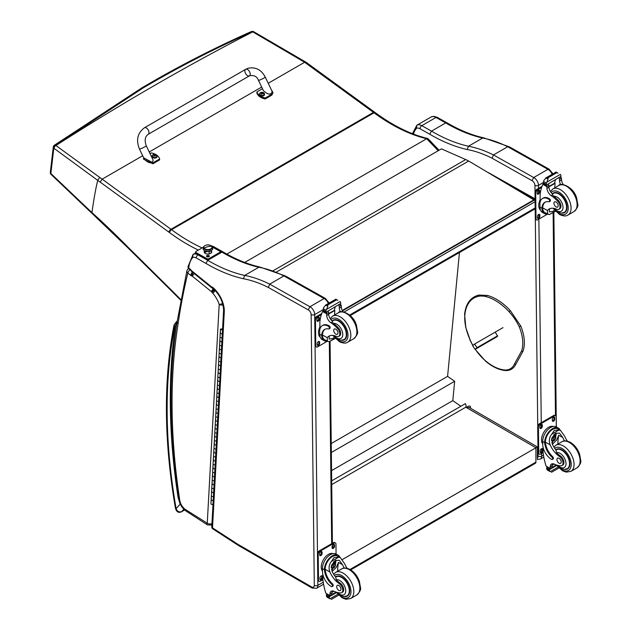 <?xml version="1.0" encoding="UTF-8"?>
<svg xmlns="http://www.w3.org/2000/svg" width="631" height="631" viewBox="0 0 631 631"><rect width="100%" height="100%" fill="white"/><g stroke="black" fill="none" stroke-linecap="round" stroke-linejoin="round"><path stroke-width="0.95" d="M507.931 184.426L533.298 198.678A2.508 1.467 -60.7 0 1 534.552 198.552L488.378 172.61A2.508 1.467 119.3 0 0 487.944 172.5M532.54 199.112L533.298 198.678A2.508 1.451 60 0 1 535.096 201.739L535.167 207.93A2.508 1.451 60 0 1 534.654 209.106A2.508 2.508 0 0 0 535.183 208.703M331.685 480.846L465.426 403.627L466.143 405.946L465.67 407.271M459.447 252.526L447.592 376.36L454.659 381.29L452.806 400.638L460.867 406.261M331.567 470.631L452.806 400.638M331.354 452.482L454.659 381.29M331.251 443.53L447.592 376.36M535.396 463.272L535.916 462.121A2.508 1.451 60 0 1 535.396 463.272L350.741 569.88M331.732 484.6L465.773 407.208L469.322 407.563M537.391 459.471L537.399 446.922L535.924 447.773L535.916 462.121L350.016 569.454M342.349 559.531L535.924 447.773L465.773 407.208M532.012 180.663L533.7 177.54L493.481 154.934L492.101 158.231L532.012 180.663A3.77 2.177 60 0 1 534.93 185.38L535.009 192.139M552.109 174.322A6.278 3.628 60 0 0 547.905 169.337L549.175 169.218L509.288 146.794L507.687 146.731L547.905 169.337L533.7 177.54A6.278 3.628 -120 0 1 538.48 185.348A2.508 1.428 179.3 0 1 534.93 185.38M413.281 134.608A35.162 20.302 60 0 1 416.452 128.361A7.533 4.354 60 0 1 420.033 128.756L429.735 134.206A174.377 100.676 -120 0 0 467.216 149.523L468.447 146.234L482.66 138.031A138.883 80.184 60 0 1 507.671 146.739L493.481 154.934M482.66 138.031L483.725 137.842C471.807 135.192 459.557 130.183 446.977 122.8L445.715 122.927A171.861 99.225 -120 0 0 482.66 138.031M416.452 128.361L416.846 125.23L431.06 117.027A10.049 5.797 60 0 1 431.068 117.019A10.049 5.797 60 0 1 435.997 117.461A2.508 1.467 -60.7 0 1 437.251 117.342L446.961 122.793M412.437 133.677L416.846 125.23A10.049 5.797 -120 0 0 416.846 125.23L431.068 117.019L433.962 116.341L437.251 117.342M429.735 134.206L431.501 131.13L445.715 122.927L435.997 117.461L421.784 125.672A2.508 1.467 119.3 0 0 420.033 128.756M205.943 263.411A174.377 100.676 -120 0 0 243.432 278.728L244.662 275.439A171.861 99.225 60 0 1 207.717 260.327L198 254.869A10.049 5.797 -120 0 0 193.07 254.427L195.791 252.857L193.07 254.427A10.049 5.797 -120 0 0 193.062 254.435L192.66 257.566A7.533 4.354 60 0 1 196.241 257.961L205.943 263.411L207.717 260.327L221.923 252.124L223.185 252.006C235.765 259.38 248.015 264.397 259.94 267.047L258.868 267.236A138.883 80.184 60 0 1 283.879 275.944M325.359 298.408L285.496 275.999L283.895 275.936L324.113 298.542L325.383 298.424M328.317 303.527A6.278 3.628 60 0 0 324.113 298.542L309.908 306.745L269.689 284.139L268.309 287.436L308.22 309.868L309.908 306.745A6.278 3.628 -120 0 1 314.695 314.553A2.508 1.428 179.3 0 1 311.138 314.577L314.301 585.355A3.77 2.177 60 0 1 311.635 586.933L238.392 544.592A30.138 17.4 60 0 1 236.562 543.441L212.513 527.863A2.508 1.357 122.9 0 0 212.923 528.952L236.956 544.514L236.562 543.441M283.895 275.936L269.689 284.139A138.883 80.184 -120 0 0 244.662 275.439L258.868 267.236A171.861 99.225 -120 0 1 221.923 252.124L212.363 246.76M224.305 311.659A21.351 12.328 -120 0 0 213.097 287.641L213.262 288.541C219.943 295.103 223.382 302.43 223.571 310.531L211.779 526.704A2.508 1.538 3.1 0 0 212.513 527.863L224.305 311.659L223.571 310.507M213.097 287.641A4.346 2.508 -120 0 0 211.598 286.9L212.899 288.343M211.598 286.9A2.327 1.341 60 0 1 211.44 286.782L211.377 287.507A2.508 1.136 -51 0 1 211.18 286.577L191.998 271.054L192.25 272.024L191.808 271.685L188.74 267.923A2.508 1.136 129 0 0 188.929 268.853L189.963 269.682M191.998 271.054A7.146 4.125 60 0 1 191.611 270.746L191.808 271.677M191.611 270.746A1.869 1.081 60 0 1 191.532 270.691A1.869 1.081 60 0 1 191.382 270.541L191.154 271.046M193.07 254.427L188.014 266.653A2.508 1.601 5.7 0 0 188.74 267.923A35.162 20.302 60 0 1 192.66 257.566M188.566 268.609L188.566 268.609A3.518 2.027 60 0 1 188.637 268.569L188.566 268.609A3.518 3.518 0 0 0 186.902 270.825A3.518 2.453 13.7 0 0 187.833 273.097L190.436 275.203A5.569 3.21 -120 0 0 191.619 275.952L192.534 272.253M215.203 290.457L212.978 293.447A20.342 11.744 60 0 1 219.194 304.355A3.518 0.915 -19 0 0 222.601 303.55M214.887 290.118L211.874 292.295A5.293 3.052 -120 0 0 212.978 293.447M192.329 272.087L190.436 275.203M189.994 269.713A3.518 1.593 129 0 0 187.833 273.097A800.739 462.31 60 0 0 178.068 323.908L177.082 321.928C168.485 375.981 169.045 435.13 178.77 499.373A3.518 1.609 -8.7 0 0 179.756 500.28A601.824 347.468 60 0 1 178.068 323.908M191.619 275.952A2.264 1.301 60 0 1 191.919 275.968L192.636 272.34M191.919 275.968A1.025 0.592 60 0 1 192.274 276.165L194.277 272.892M192.274 276.165A1.033 0.599 60 0 1 192.337 276.212L194.387 272.978M192.337 276.212L211.361 291.617L213.191 288.493M211.361 291.617A1.333 0.765 60 0 1 211.488 291.727L213.483 288.746M211.488 291.727A0.805 0.465 60 0 1 211.661 291.901L214.161 289.384M177.161 321.4L175.473 325.225L176.751 324.019M184.615 509.943L181.665 511.646C179.015 512.388 177.161 511.386 176.112 508.649A2.508 1.104 170.2 0 1 175.418 508.05L175.418 508.05C176.467 511.915 178.486 513.169 181.452 511.82A2.508 1.451 60 0 1 181.452 511.82L184.646 509.974M342.491 310.854L533.826 200.39L533.818 199.877L470.363 162.001L468.659 161.047L276.559 271.953M468.659 161.047A40.187 23.205 60 0 0 465.71 159.564L441.44 148.861L244.71 262.441M533.818 199.877L342.286 310.46M127.344 246.508L127.336 247.257L170.567 290.031A2.508 0.876 -45.3 0 1 170.551 289.274L127.344 246.508A575.898 332.498 -120 0 0 91.929 212.568L92.023 213.412L127.336 247.257M202.117 247.912A177.855 102.687 60 0 1 171.561 229.692A100.471 58.005 -120 0 0 170.985 229.274L102.159 179.157A633.193 366.351 -120.1 0 0 99.698 177.421L97.71 180.356C95.77 188.306 93.838 199.041 91.929 212.568A471.152 20.894 -135.4 0 0 88.742 209.563L50.851 173.509A2.508 1.341 133.5 0 0 51.079 174.44A2.508 1.341 133.5 0 0 51.174 174.511M142.693 155.754L102.159 179.157L100.163 182.091L168.982 232.2A97.963 56.561 60 0 1 169.542 232.61A180.371 104.139 -120 0 0 198.363 250.073M99.698 177.421L55.93 145.516A504.761 2.619 -144.1 0 1 55.678 145.327A2.508 1.577 126.1 0 0 53.824 148.206A504.871 3.857 35.8 0 0 54.077 148.388L97.71 180.348A631.607 364.655 60 0 1 100.163 182.091M50.851 173.509A2.508 1.648 -173.3 0 1 50.314 172.326A2.508 1.648 -173.3 0 1 50.314 172.318A2.508 1.648 -173.3 0 1 50.322 172.302L53.288 147.007A2.508 1.648 6.7 0 0 53.824 148.206L50.851 173.509M53.288 147.007A2.508 2.508 0 0 1 54.305 145.272A2.508 1.436 54 0 1 55.678 145.327L143.308 87.851A2.508 1.443 -120.3 0 0 142.054 87.733A2.508 1.443 -120.3 0 0 142.046 87.733A2.508 1.443 -120.3 0 0 142.022 87.748M143.308 87.851A2153.004 1064.623 -53.7 0 1 158.389 79.135C189 61.783 220.377 45.984 252.51 31.739L304.623 62.264L306.161 62.335L374.711 112.247A2.508 1.254 -53.9 0 0 373.457 112.373A100.471 58.005 60 0 1 374.033 112.799A2.508 1.238 -53.6 0 1 375.279 112.665L374.711 112.247M268.23 83.276L304.631 62.264L373.457 112.373L170.985 229.274A2.508 1.254 126.1 0 0 168.982 232.2M253.599 31.66A2.508 1.27 115.5 0 0 253.473 31.582A2.508 1.27 115.5 0 0 252.51 31.739A2.508 1.451 -113.9 0 0 251.375 31.55A2.508 1.451 -113.9 0 0 251.343 31.566M439.066 150.233L428.07 138.733L426.698 138.725L226.852 254.104M149.231 151.976L261.691 87.054M306.114 62.303L253.733 31.708A2.508 1.262 115.7 0 0 253.733 31.708A2.508 1.262 115.7 0 0 252.771 31.865A2153.666 1064.954 126.3 0 0 55.93 145.516A2.508 1.57 126.3 0 0 54.077 148.388M204.823 253.134A3.139 1.79 179.3 0 1 206.7 251.674M209.145 251.453A3.139 1.79 179.3 0 1 205.99 251.256A3.139 1.79 179.3 0 0 209.145 251.453L209.176 253.907L209.145 251.453A3.139 1.79 179.3 0 0 209.855 251.209A3.139 1.79 179.3 0 1 209.145 251.453M209.555 249.829A4.243 2.414 179.3 0 1 205.028 249.434A4.243 2.414 179.3 0 1 203.845 246.91A4.243 2.414 -0.7 0 0 205.028 249.434A4.243 2.414 -0.7 0 0 209.555 249.829A4.243 2.414 -0.7 0 0 211.898 246.816A4.243 2.414 179.3 0 1 209.555 249.829L209.76 251.233L209.555 249.829M209.492 249.363A4.078 2.327 179.3 0 1 203.797 247.297A4.078 2.327 179.3 0 1 206.258 245.128A4.078 2.327 179.3 0 1 211.953 247.194A4.078 2.327 179.3 0 1 209.492 249.363L209.492 249.363M203.813 247.486A4.078 2.327 -0.7 0 0 203.797 247.675A4.078 2.327 -0.7 0 0 209.492 249.742A4.078 2.327 -0.7 0 0 211.961 247.581A4.078 2.327 -0.7 0 0 211.945 247.391A4.078 2.327 179.3 0 1 207.907 249.947A4.078 2.327 179.3 0 1 203.813 247.486M204.129 248.196A12.557 9.504 -37.3 0 1 211.622 246.295A4.078 2.327 -0.7 0 0 206.258 245.128A4.078 2.327 -0.7 0 0 204.129 248.196A4.078 2.327 -0.7 0 0 209.492 249.363A4.078 2.327 -0.7 0 0 211.622 246.295A12.557 9.504 142.7 0 0 204.129 248.196M208.806 256.746A0.907 0.521 -0.7 0 0 207.071 256.77M206.929 256.699A1.412 0.805 179.3 0 1 206.81 256.62A1.412 0.805 179.3 0 1 206.968 255.539A1.412 0.805 179.3 0 1 208.877 255.516A1.412 0.805 179.3 0 1 209.066 256.588A1.412 0.805 179.3 0 1 206.929 256.699M207.307 244.946A1.254 0.718 179.3 0 1 208.593 244.954M203.079 247.352L195.941 251.477A1.254 0.718 179.3 0 0 195.571 251.99A1.254 0.718 179.3 0 0 195.941 252.487L207.039 258.718L207.047 259.199A1.254 0.718 -0.7 0 0 208.822 259.183L219.919 252.771A1.254 0.718 -0.7 0 0 220.29 252.258A1.254 0.718 -0.7 0 0 220.219 252.021M195.649 252.226A1.254 0.718 -0.7 0 0 195.578 252.463A1.254 0.718 -0.7 0 0 195.949 252.96L207.047 259.199M211.685 252.077A3.77 2.145 -0.7 0 0 211.062 251.13M204.783 251.209A3.77 2.145 -0.7 0 0 204.184 252.171M212.655 247.21L219.919 251.288A1.254 0.718 179.3 0 1 220.282 251.785A1.254 0.718 179.3 0 1 219.919 252.297L219.919 252.771M208.822 259.183L208.814 258.71A1.254 0.718 179.3 0 1 207.039 258.718M211.125 250.72A3.77 2.145 179.3 0 1 211.7 251.84A3.77 2.145 179.3 0 1 209.382 253.859A3.77 2.145 179.3 0 1 205.264 253.425A3.77 2.145 179.3 0 1 204.16 251.927A3.77 2.145 179.3 0 1 204.712 250.791M208.814 258.71L219.919 252.297M222.301 333.618L222.522 329.642A1.207 0.734 3.1 0 1 221.189 329.761A1.207 0.734 3.1 0 1 220.464 329.035L220.243 333.002A1.207 0.734 3.1 0 0 220.968 333.728A1.207 0.734 3.1 0 0 222.301 333.618A1.207 0.734 -176.9 0 1 220.976 333.728A1.207 0.734 -176.9 0 1 220.243 333.002L220.03 336.97A1.207 0.734 3.1 0 0 220.755 337.695A1.207 0.734 3.1 0 0 222.088 337.585L222.08 337.585A1.207 0.734 -176.9 0 1 220.755 337.695A1.207 0.734 -176.9 0 1 220.03 336.97L219.809 340.937A1.207 0.734 3.1 0 0 220.535 341.663A1.207 0.734 3.1 0 0 221.867 341.56L221.875 341.552A1.207 0.734 -176.9 0 1 220.542 341.671A1.207 0.734 -176.9 0 1 219.809 340.937A1.207 0.734 -176.9 0 1 220.164 340.456M221.655 345.528A1.207 0.734 -176.9 0 1 220.322 345.638A1.207 0.734 -176.9 0 1 219.596 344.912A1.207 0.734 3.1 0 0 220.322 345.638A1.207 0.734 3.1 0 0 221.662 345.52L221.442 349.487A1.207 0.734 -176.9 0 1 220.109 349.606A1.207 0.734 -176.9 0 1 219.383 348.88A1.207 0.734 3.1 0 0 220.101 349.606A1.207 0.734 3.1 0 0 221.434 349.495M219.809 340.937L219.162 352.847A1.207 0.734 3.1 0 0 219.896 353.573A1.207 0.734 3.1 0 0 221.229 353.463L221.221 353.463A1.207 0.734 -176.9 0 1 219.888 353.573A1.207 0.734 -176.9 0 1 219.162 352.847L218.949 356.815A1.207 0.734 3.1 0 0 219.667 357.54A1.207 0.734 3.1 0 0 221 357.43L221.008 357.43A1.207 0.734 -176.9 0 1 219.675 357.54A1.207 0.734 -176.9 0 1 218.949 356.815A1.207 0.734 -176.9 0 1 219.296 356.334M220.787 361.405A1.207 0.734 -176.9 0 1 219.454 361.516A1.207 0.734 -176.9 0 1 218.728 360.782A1.207 0.734 3.1 0 0 219.462 361.516A1.207 0.734 3.1 0 0 220.795 361.397L220.574 365.365A1.207 0.734 -176.9 0 1 219.241 365.483A1.207 0.734 -176.9 0 1 218.515 364.757A1.207 0.734 3.1 0 0 219.241 365.483A1.207 0.734 3.1 0 0 220.566 365.373M218.949 356.815L218.294 368.725A1.207 0.734 3.1 0 0 219.028 369.45A1.207 0.734 3.1 0 0 220.361 369.34L220.353 369.34A1.207 0.734 -176.9 0 1 219.02 369.45A1.207 0.734 -176.9 0 1 218.294 368.725L218.081 372.692A1.207 0.734 3.1 0 0 218.807 373.418A1.207 0.734 3.1 0 0 220.132 373.307L220.14 373.307A1.207 0.734 -176.9 0 1 218.807 373.418A1.207 0.734 -176.9 0 1 218.081 372.692A1.207 0.734 -176.9 0 1 218.436 372.211M219.919 377.283A1.207 0.734 -176.9 0 1 218.586 377.385A1.207 0.734 -176.9 0 1 217.861 376.66A1.207 0.734 3.1 0 0 218.594 377.393A1.207 0.734 3.1 0 0 219.927 377.275L219.714 381.242A1.207 0.734 -176.9 0 1 218.373 381.361A1.207 0.734 -176.9 0 1 217.648 380.635A1.207 0.734 3.1 0 0 218.373 381.361A1.207 0.734 3.1 0 0 219.706 381.25M218.081 372.692L217.435 384.602A1.207 0.734 3.1 0 0 218.16 385.328A1.207 0.734 3.1 0 0 219.493 385.21L219.485 385.218A1.207 0.734 -176.9 0 1 218.152 385.328A1.207 0.734 -176.9 0 1 217.435 384.602L217.214 388.57A1.207 0.734 3.1 0 0 217.94 389.295A1.207 0.734 3.1 0 0 219.272 389.185L219.28 389.185A1.207 0.734 -176.9 0 1 217.947 389.295A1.207 0.734 -176.9 0 1 217.214 388.57A1.207 0.734 -176.9 0 1 217.569 388.081M219.052 393.152A1.207 0.734 -176.9 0 1 217.719 393.263A1.207 0.734 -176.9 0 1 217.001 392.537A1.207 0.734 3.1 0 0 217.727 393.263A1.207 0.734 3.1 0 0 219.06 393.152L218.847 397.12A1.207 0.734 -176.9 0 1 217.514 397.238A1.207 0.734 -176.9 0 1 216.78 396.505A1.207 0.734 3.1 0 0 217.506 397.23A1.207 0.734 3.1 0 0 218.839 397.128M217.214 388.57L216.567 400.48A1.207 0.734 3.1 0 0 217.293 401.206A1.207 0.734 3.1 0 0 218.626 401.087L218.618 401.095A1.207 0.734 -176.9 0 1 217.293 401.206A1.207 0.734 -176.9 0 1 216.567 400.48L216.346 404.447A1.207 0.734 3.1 0 0 217.072 405.173A1.207 0.734 3.1 0 0 218.405 405.063L218.413 405.055A1.207 0.734 -176.9 0 1 217.08 405.173A1.207 0.734 -176.9 0 1 216.346 404.447A1.207 0.734 -176.9 0 1 216.701 403.958M218.184 409.03A1.207 0.734 -176.9 0 1 216.859 409.14A1.207 0.734 -176.9 0 1 216.133 408.415A1.207 0.734 3.1 0 0 216.859 409.14A1.207 0.734 3.1 0 0 218.192 409.03L217.979 412.997A1.207 0.734 -176.9 0 1 216.646 413.116A1.207 0.734 -176.9 0 1 215.912 412.382A1.207 0.734 3.1 0 0 216.638 413.108A1.207 0.734 3.1 0 0 217.971 413.005M216.346 404.447L215.699 416.357A1.207 0.734 3.1 0 0 216.425 417.083A1.207 0.734 3.1 0 0 217.766 416.965L217.758 416.973A1.207 0.734 -176.9 0 1 216.425 417.083A1.207 0.734 -176.9 0 1 215.699 416.357L215.486 420.325A1.207 0.734 3.1 0 0 216.204 421.051A1.207 0.734 3.1 0 0 217.537 420.94L217.545 420.932A1.207 0.734 -176.9 0 1 216.212 421.051A1.207 0.734 -176.9 0 1 215.486 420.325A1.207 0.734 -176.9 0 1 215.834 419.836M217.324 424.908A1.207 0.734 -176.9 0 1 215.991 425.018A1.207 0.734 -176.9 0 1 215.266 424.292A1.207 0.734 3.1 0 0 215.999 425.018A1.207 0.734 3.1 0 0 217.332 424.908L217.111 428.875A1.207 0.734 -176.9 0 1 215.778 428.985A1.207 0.734 -176.9 0 1 215.053 428.26A1.207 0.734 3.1 0 0 215.77 428.985A1.207 0.734 3.1 0 0 217.103 428.875M215.486 420.325L214.832 432.227A1.207 0.734 3.1 0 0 215.565 432.961A1.207 0.734 3.1 0 0 216.898 432.842L216.89 432.85A1.207 0.734 -176.9 0 1 215.557 432.953A1.207 0.734 -176.9 0 1 214.832 432.227L214.619 436.202A1.207 0.734 3.1 0 0 215.345 436.928A1.207 0.734 3.1 0 0 216.67 436.818L216.678 436.81A1.207 0.734 -176.9 0 1 215.345 436.928A1.207 0.734 -176.9 0 1 214.619 436.202A1.207 0.734 -176.9 0 1 214.974 435.713M216.457 440.785A1.207 0.734 -176.9 0 1 215.124 440.895A1.207 0.734 -176.9 0 1 214.398 440.17A1.207 0.734 3.1 0 0 215.132 440.895A1.207 0.734 3.1 0 0 216.465 440.777L216.244 444.752A1.207 0.734 -176.9 0 1 214.911 444.863A1.207 0.734 -176.9 0 1 214.185 444.137A1.207 0.734 3.1 0 0 214.911 444.863A1.207 0.734 3.1 0 0 216.236 444.752M214.619 436.202L213.964 448.105A1.207 0.734 3.1 0 0 214.698 448.838A1.207 0.734 3.1 0 0 216.031 448.72L216.023 448.728A1.207 0.734 -176.9 0 1 214.69 448.83A1.207 0.734 -176.9 0 1 213.964 448.105L213.751 452.08A1.207 0.734 3.1 0 0 214.477 452.806A1.207 0.734 3.1 0 0 215.81 452.695L215.818 452.687A1.207 0.734 -176.9 0 1 214.477 452.806A1.207 0.734 -176.9 0 1 213.751 452.08A1.207 0.734 -176.9 0 1 214.106 451.591M215.589 456.663A1.207 0.734 -176.9 0 1 214.256 456.773A1.207 0.734 -176.9 0 1 213.538 456.047A1.207 0.734 3.1 0 0 214.264 456.773A1.207 0.734 3.1 0 0 215.597 456.655L215.384 460.63A1.207 0.734 -176.9 0 1 214.051 460.74A1.207 0.734 -176.9 0 1 213.317 460.015A1.207 0.734 3.1 0 0 214.043 460.74A1.207 0.734 3.1 0 0 215.376 460.63M213.751 452.08L213.104 463.982A1.207 0.734 3.1 0 0 213.83 464.708A1.207 0.734 3.1 0 0 215.163 464.597L215.155 464.597A1.207 0.734 -176.9 0 1 213.822 464.708A1.207 0.734 -176.9 0 1 213.104 463.982L212.884 467.95A1.207 0.734 3.1 0 0 213.609 468.675A1.207 0.734 3.1 0 0 214.942 468.573L214.95 468.565A1.207 0.734 -176.9 0 1 213.617 468.683A1.207 0.734 -176.9 0 1 212.884 467.95A1.207 0.734 -176.9 0 1 213.239 467.468M214.721 472.54A1.207 0.734 -176.9 0 1 213.396 472.651A1.207 0.734 -176.9 0 1 212.671 471.925A1.207 0.734 3.1 0 0 213.396 472.651A1.207 0.734 3.1 0 0 214.729 472.532L214.516 476.5A1.207 0.734 -176.9 0 1 213.183 476.618A1.207 0.734 -176.9 0 1 212.45 475.892A1.207 0.734 3.1 0 0 213.175 476.618A1.207 0.734 3.1 0 0 214.508 476.508M212.884 467.95L212.237 479.86A1.207 0.734 3.1 0 0 212.962 480.585A1.207 0.734 3.1 0 0 214.295 480.475L214.288 480.475A1.207 0.734 -176.9 0 1 212.962 480.585A1.207 0.734 -176.9 0 1 212.237 479.86L212.016 483.827A1.207 0.734 3.1 0 0 212.742 484.553A1.207 0.734 3.1 0 0 214.075 484.45L214.083 484.442A1.207 0.734 -176.9 0 1 212.75 484.561A1.207 0.734 -176.9 0 1 212.016 483.827A1.207 0.734 -176.9 0 1 212.371 483.346M213.862 488.418A1.207 0.734 -176.9 0 1 212.529 488.528A1.207 0.734 -176.9 0 1 211.803 487.802A1.207 0.734 3.1 0 0 212.529 488.528A1.207 0.734 3.1 0 0 213.87 488.41L213.649 492.377A1.207 0.734 -176.9 0 1 212.316 492.495A1.207 0.734 -176.9 0 1 211.59 491.77A1.207 0.734 3.1 0 0 212.308 492.495A1.207 0.734 3.1 0 0 213.641 492.385M212.016 483.827L211.369 495.737A1.207 0.734 3.1 0 0 212.103 496.463A1.207 0.734 3.1 0 0 213.436 496.352L213.428 496.352A1.207 0.734 -176.9 0 1 212.095 496.463A1.207 0.734 -176.9 0 1 211.369 495.737L211.156 499.705A1.207 0.734 3.1 0 0 211.874 500.43A1.207 0.734 3.1 0 0 213.207 500.32L213.215 500.32A1.207 0.734 -176.9 0 1 211.882 500.43A1.207 0.734 -176.9 0 1 211.156 499.705A1.207 0.734 -176.9 0 1 211.503 499.224M222.554 329.106L221.063 329.066L222.222 329.295M211.59 491.77A1.207 0.734 -176.9 0 1 211.937 491.281M212.45 475.892A1.207 0.734 -176.9 0 1 212.805 475.403M213.317 460.015A1.207 0.734 -176.9 0 1 213.672 459.526M214.185 444.137A1.207 0.734 -176.9 0 1 214.54 443.656M215.053 428.26A1.207 0.734 -176.9 0 1 215.4 427.779M215.912 412.382A1.207 0.734 -176.9 0 1 216.267 411.901M216.78 396.505A1.207 0.734 -176.9 0 1 217.135 396.023M217.648 380.635A1.207 0.734 -176.9 0 1 218.003 380.146M218.515 364.757A1.207 0.734 -176.9 0 1 218.87 364.268M219.383 348.88A1.207 0.734 -176.9 0 1 219.73 348.391M220.243 333.002A1.207 0.734 -176.9 0 1 220.598 332.513M213.002 504.287A1.207 0.734 -176.9 0 1 211.669 504.406A1.207 0.734 -176.9 0 1 210.935 503.672L211.156 499.705M222.12 328.917L221.11 329.066L222.12 328.917M495.351 332.411L497.646 336.157L495.548 337.601L496.865 336.812M475.301 349.266A36.732 21.209 60 0 0 485.499 360.829A43.689 25.224 -120 0 0 502.797 369.719L503.68 370.192L502.797 369.719A26.313 15.191 60 0 0 514.407 364.087L515.921 364.103C513.389 369.293 509.178 371.344 503.278 370.263M144.436 127.77L245.672 69.315A3.77 2.177 60 0 1 245.932 69.205A3.77 2.177 60 0 1 249.56 71.705A3.77 2.177 60 0 1 249.442 75.838A3.77 2.177 60 0 1 249.182 75.957A3.77 2.177 60 0 1 245.554 73.456A3.77 2.177 60 0 1 245.672 69.315A3.77 2.177 60 0 1 245.932 69.205A3.77 2.177 60 0 1 249.56 71.705A3.77 2.177 60 0 1 249.442 75.838L148.206 134.293A3.77 2.177 60 0 0 148.324 130.16A3.77 2.177 60 0 0 144.696 127.651A3.77 2.177 60 0 0 144.436 127.77C137.526 132.967 135.862 140.058 139.459 149.042A3.77 0.394 -25.7 0 0 140.192 148.948A3.77 0.394 -25.7 0 0 144.057 147.252A3.77 0.394 -25.7 0 0 146.25 145.777L153.152 160.116C152.174 163.894 149.287 163.674 144.475 159.462L139.459 149.042M150.028 153.633L151.298 152.907A10.356 6.704 -173.1 0 1 159.651 158.988L152.986 162.83L143.687 157.837M143.608 158.192L143.497 159.146L152.876 163.784L159.533 159.935L159.651 158.988M271.251 89.547L273.01 92.686L271.985 94.129L265.328 97.971A10.356 6.704 -173.1 0 1 256.975 91.889L262.48 88.711M258.458 80.342L263.466 90.761C268.285 94.965 271.172 95.186 272.142 91.416L265.249 77.077A3.77 0.394 154.3 0 1 262.023 79.064A3.77 0.394 154.3 0 1 258.458 80.342C256.935 76.367 253.93 74.868 249.442 75.838M256.975 91.889L256.856 92.844A10.356 6.704 6.9 0 0 265.209 98.925L271.866 95.076L273.01 92.686M265.328 97.971L265.209 98.925M157.04 156.575A2.469 1.601 -173.1 0 1 157.04 156.756A2.469 1.601 -173.1 0 1 154.39 158.05A2.469 1.601 -173.1 0 1 152.126 156.165A2.469 1.601 -173.1 0 1 152.166 155.983M152.426 155.226A2.469 1.601 6.9 0 0 152.174 155.81L152.962 154.721A2.382 1.538 -173.1 0 1 153.278 154.563A2.382 1.538 -173.1 0 1 153.286 154.563L152.962 154.721A2.382 1.538 -173.1 0 0 152.978 156.906A2.382 1.538 -173.1 0 0 156.338 157.127A2.382 1.538 -173.1 0 0 156.299 154.934L157.08 156.401A2.469 1.601 6.9 0 0 156.969 155.778M155.486 156.031A1.223 0.789 -173.1 0 0 155.676 155.92L155.747 155.944A3.21 2.027 -115.9 0 0 155.329 155.447L155.329 155.005A3.21 1.404 -50.5 0 1 155.747 154.887A1.317 0.852 6.9 0 0 155.534 154.729A3.21 1.775 122.2 0 0 155.084 154.824L154.398 154.776A3.21 2.035 -116.3 0 0 153.917 154.611L153.972 154.682A1.223 0.789 -173.1 0 0 153.806 154.776M155.265 155.778L155.329 155.005M153.917 154.611A1.317 0.852 6.9 0 0 153.696 154.737A3.21 1.664 56.6 0 1 154.145 154.918L154.145 155.368A3.21 1.767 121.8 0 0 153.688 155.794A1.317 0.852 6.9 0 0 153.909 155.952A3.21 1.42 -50.1 0 1 154.39 155.541L155.076 155.597A3.21 1.672 56.2 0 1 155.526 156.07A1.317 0.852 6.9 0 0 155.747 155.944M154.145 154.918L154.13 155.754M154.114 155.683L154.114 156.212M264.499 94.54A2.469 1.601 -173.1 0 1 264.492 94.713A2.469 1.601 -173.1 0 1 261.841 96.007A2.469 1.601 -173.1 0 1 259.586 94.122A2.469 1.601 -173.1 0 1 259.617 93.948M264.492 94.713L263.75 92.891A2.382 1.538 -173.1 0 1 263.79 95.092A2.382 1.538 -173.1 0 1 260.429 94.863A2.382 1.538 -173.1 0 1 260.429 92.67A2.382 1.538 -173.1 0 1 260.737 92.528L259.625 93.767A2.469 1.601 6.9 0 0 261.889 95.652A2.469 1.601 6.9 0 0 264.531 94.358A2.469 1.601 6.9 0 0 264.421 93.743M262.946 93.987A1.223 0.789 -173.1 0 0 263.127 93.877L263.198 93.901A3.21 2.027 -115.9 0 0 262.78 93.412L262.78 92.962A3.21 1.404 -50.5 0 1 263.206 92.844A1.317 0.852 6.9 0 0 262.985 92.686A3.21 1.775 122.2 0 0 262.535 92.781L261.849 92.733A3.21 2.035 -116.3 0 0 261.368 92.568L261.431 92.647A1.223 0.789 -173.1 0 0 261.266 92.733M262.717 93.743L262.78 92.962M261.368 92.568A1.317 0.852 6.9 0 0 261.147 92.702A3.21 1.664 56.6 0 1 261.597 92.875L261.597 93.325A3.21 1.767 121.8 0 0 261.139 93.751A1.317 0.852 6.9 0 0 261.36 93.916A3.21 1.42 -50.1 0 1 261.849 93.506L262.528 93.554A3.21 1.672 56.2 0 1 262.977 94.027A1.317 0.852 6.9 0 0 263.198 93.901M261.597 92.875L261.581 93.711M261.565 93.64L261.565 94.169M547.353 213.996A11.397 6.665 -60.7 0 1 544.395 213.546A11.397 6.665 -60.7 0 1 541.95 208.964L542.699 208.53A10.341 6.05 -60.7 0 0 544.908 212.623L549.222 214.627L555.327 211.101M547.747 214.217L547.416 210.502A17.51 10.112 60 0 1 549.12 209.035A17.51 10.112 60 0 1 556.542 209.216A5.537 3.194 60 0 0 558.885 209.271A5.537 3.194 60 0 0 557.441 200.981L558.364 200.453A5.537 3.194 60 0 1 559.807 208.735L558.885 209.271M550.169 208.553A17.51 10.112 -120 0 0 549.404 209.35L549.388 211.913L552.866 211.377L554.507 210.17M541.95 208.964L541.934 208.269A14.237 8.219 -120 0 1 544.876 202.299A14.237 8.219 -120 0 1 548.883 201.778A1.577 0.907 -120 0 0 549.325 201.715A1.577 0.907 -120 0 0 549.562 200.445A1.577 0.907 -120 0 0 548.52 199.057A12.328 7.115 -120 0 0 542.479 198.513A12.328 7.115 -120 0 0 539.923 204.294L539.955 207.157A11.397 6.665 119.3 0 0 542.431 212.442L544.395 213.546M549.222 214.627L555.517 211.29M540.168 201.928L540.089 194.94A53.398 30.832 60 0 1 542.826 184.37L543.346 183.716M557.441 200.981A27.693 15.988 60 0 0 551.171 195.626A6.46 3.731 60 0 1 546.935 188.298A35.596 20.555 60 0 1 546.872 186.634A1.254 0.765 -59 0 1 546.872 186.579L546.911 184.623M546.872 186.579L548.86 185.427A1.183 0.686 -120 0 0 548.087 184.031M546.06 185.206L543.228 183.282A4.228 2.445 -120 0 0 543.346 182.738L543.812 180.505L546.13 177.808L547.945 177.824L548.11 178.92L546.817 182.193L560.407 174.345L560.912 175.615A4.228 2.445 -120 0 0 561.046 176.294L546.06 185.206L561.046 176.294M556.069 172.074L558.041 173.178M542.479 198.513L543.22 198.079A12.328 7.115 60 0 1 549.27 198.623A1.577 0.907 60 0 1 550.311 200.011A1.577 0.907 60 0 1 550.074 201.289L549.325 201.715M542.699 208.53L542.684 207.844A14.237 8.219 60 0 1 545.255 202.101M548.907 186.863L555.083 183.298A67.493 38.972 -120 0 0 554.862 187.793M554.625 183.037L555.083 183.298M548.891 186.508L554.594 183.211A47.861 27.638 -120 0 1 555.469 179.772M548.86 185.427A35.596 20.555 -120 0 0 548.923 187.155A6.46 3.731 -120 0 0 552.622 194.088L552.559 194.821L553.781 196.288A27.693 15.988 60 0 1 558.364 200.453M543.346 182.738L545.996 184.228L546.817 182.193M539.592 201.037L540.144 199.601M545.996 184.228A4.228 2.445 -120 0 0 546.13 184.915M556.116 172.011L545.72 178.013L548.11 178.92M560.691 184.757A6.46 3.731 -120 0 1 559.563 181.01A35.596 20.555 -120 0 1 559.5 179.283L561.487 178.139A1.254 0.71 -62.5 0 1 561.487 178.194A35.596 20.555 -120 0 0 561.551 179.859A6.46 3.731 -120 0 0 563.294 184.638M561.487 178.139L559.91 177.208M559.5 179.283A1.183 0.686 -120 0 0 558.735 177.887M540.475 210.068A10.341 6.05 -60.7 0 1 538.74 205.627A10.341 6.05 -60.7 0 1 540.144 199.696M547.55 214.106L537.801 219.738A2.508 1.467 -60.7 0 1 536.547 219.856A2.508 1.467 -60.7 0 1 536.003 218.697L535.703 192.889A2.508 1.467 -60.7 0 1 537.454 189.797L541.643 187.375M539.876 215.163L539.884 216.196A1.727 1.01 -60.7 0 1 539.15 217.94A1.727 1.01 -60.7 0 1 537.817 218.405A1.727 1.01 -60.7 0 1 537.438 217.6L537.431 216.575A1.727 1.01 -60.7 0 1 538.164 214.832A1.727 1.01 -60.7 0 1 539.497 214.359A1.727 1.01 -60.7 0 1 539.876 215.163L539.158 214.761L539.174 215.794A1.727 1.01 -60.7 0 1 537.533 218.074M539.592 190.901L539.6 191.934A1.727 1.01 -60.7 0 1 538.866 193.678A1.727 1.01 -60.7 0 1 537.533 194.143A1.727 1.01 -60.7 0 1 537.162 193.346L537.147 192.313A1.727 1.01 -60.7 0 1 537.88 190.57A1.727 1.01 -60.7 0 1 539.213 190.105A1.727 1.01 -60.7 0 1 539.592 190.901L538.882 190.507L538.89 191.532A1.727 1.01 -60.7 0 1 537.249 193.82M536.547 219.856L535.837 219.462A2.508 1.467 -60.7 0 1 535.293 218.294L534.993 192.487A2.508 1.467 -60.7 0 1 536.744 189.403L541.997 186.366M539.071 214.288A1.727 1.01 -60.7 0 1 539.158 214.761M538.787 190.034A1.727 1.01 -60.7 0 1 538.882 190.507M562.032 213.104A11.303 6.523 -120 0 0 564.642 212.608A11.303 6.523 -120 0 0 564.642 199.554A11.303 6.523 -120 0 0 553.34 193.031A11.303 6.523 -120 0 0 552.346 193.851M556.053 202.015A3.013 1.743 -120 0 0 554.578 201.888A3.013 1.743 -120 0 0 554.578 205.367A3.013 1.743 -120 0 0 557.591 207.102A3.013 1.743 -120 0 0 558.049 204.673A3.013 1.743 -120 0 0 556.053 202.015M564.524 440.919A17.51 10.112 60 0 1 562.781 437.535L559.492 433.118L555.454 433.339L552.141 443.68A17.51 10.112 60 0 0 556.014 450.171L556.534 452.64A17.51 10.112 60 0 0 560.352 455.921L559.421 456.45A17.51 10.112 60 0 1 550.153 444.831C548.678 440.943 549.222 437.386 551.778 434.144L554.294 430.389L558.948 430.003L551.778 434.144M558.948 430.003L560.604 430.523L564.769 436.392A17.51 10.112 -120 0 0 567.379 441.14M553.852 212.339L556.353 426.919A11.397 6.665 119.3 0 0 547.534 429.995A11.397 6.665 119.3 0 0 542.692 441.495L542.723 444.358A12.328 7.115 -120 0 0 551.557 459.384A1.577 0.907 -120 0 0 552.33 459.455A1.577 0.907 -120 0 0 551.857 457.033A14.237 8.219 -120 0 1 544.671 442.599L542.692 441.495M552.33 459.455L553.079 459.021A1.577 0.907 60 0 0 552.606 456.607A14.237 8.219 60 0 1 545.413 442.173L545.413 441.432L544.663 441.866L544.671 442.599M544.663 441.866A11.397 6.665 -60.7 0 1 549.782 430.799A11.397 6.665 -60.7 0 1 558.285 428.007A11.397 6.665 -60.7 0 1 560.218 430.303M552.669 463.753A6.46 3.731 60 0 0 552.172 465.623A35.596 20.555 60 0 0 552.149 467.303A1.183 0.686 60 0 1 551.904 467.855L550.193 468.841L546.115 466.12A53.398 30.832 60 0 1 543.086 452.309L543.031 447.024M558.056 467.106L550.193 471.649L549.333 470.182A4.228 2.445 60 0 1 549.451 469.645L546.612 467.721L547.392 467.263M546.612 467.721L546.549 468.013A4.228 2.445 60 0 1 546.683 468.691L547.195 469.961L550.193 471.649M545.413 441.432A10.341 6.05 -60.7 0 1 550.082 431.43A10.341 6.05 -60.7 0 1 557.772 428.93L560.604 430.523M557.867 444.09A67.493 38.972 60 0 1 558.711 435.248L556.574 440.186L552.385 444.224M556.045 433.04A7.525 4.401 -60.7 0 1 555.651 436.62M553.111 441.14A7.525 4.401 -60.7 0 1 551.715 442.457M554.278 434.199A5.024 2.942 -60.7 0 1 554.294 435.461M554.144 464.077L552.204 465.197M542.321 435.366L542.983 433.797M559.421 456.45A5.537 3.194 60 0 1 562.781 461.332A5.537 3.194 60 0 1 561.874 465.568A5.537 3.194 60 0 1 560.533 465.804A27.693 15.988 60 0 1 554.302 464.14A6.46 3.731 60 0 0 551.518 464.053A6.46 3.731 60 0 0 550.185 466.774A35.596 20.555 60 0 0 550.161 468.391A1.254 0.757 -58.8 0 0 550.161 468.447L552.149 467.303M542.723 443.916A10.341 6.05 -60.7 0 1 543.804 432.282A10.341 6.05 -60.7 0 1 553.284 426.469M543.117 452.577L540.538 454.068A2.508 1.467 -60.7 0 1 539.284 454.194L538.574 453.792A2.508 1.467 -60.7 0 1 538.022 452.632L537.722 426.824A2.508 1.467 -60.7 0 1 539.473 423.732L553.687 415.529A2.508 1.467 -60.7 0 1 554.941 415.403L555.651 415.797A2.508 1.467 -60.7 0 1 556.195 416.965L556.313 426.895M539.284 454.194A2.508 1.467 -60.7 0 1 538.732 453.026L538.432 427.219A2.508 1.467 -60.7 0 1 540.183 424.127L554.397 415.924A2.508 1.467 -60.7 0 1 555.651 415.797M552.322 420.498L552.314 419.465A1.727 1.01 -60.7 0 1 553.048 417.722A1.727 1.01 -60.7 0 1 554.381 417.257A1.727 1.01 -60.7 0 1 554.759 418.053L554.767 419.087A1.727 1.01 -60.7 0 1 554.034 420.83A1.727 1.01 -60.7 0 1 552.701 421.303A1.727 1.01 -60.7 0 1 552.322 420.498M539.891 427.676L539.884 426.643A1.727 1.01 -60.7 0 1 540.617 424.9A1.727 1.01 -60.7 0 1 541.95 424.434A1.727 1.01 -60.7 0 1 542.321 425.231L542.337 426.264A1.727 1.01 -60.7 0 1 541.603 428.007A1.727 1.01 -60.7 0 1 540.27 428.481A1.727 1.01 -60.7 0 1 539.891 427.676M540.175 451.938L540.168 450.905A1.727 1.01 -60.7 0 1 540.901 449.162A1.727 1.01 -60.7 0 1 542.234 448.696A1.727 1.01 -60.7 0 1 542.605 449.493L542.621 450.526A1.727 1.01 -60.7 0 1 541.887 452.269A1.727 1.01 -60.7 0 1 540.554 452.735A1.727 1.01 -60.7 0 1 540.175 451.938M553.955 417.186A1.727 1.01 -60.7 0 1 554.042 417.659L554.057 418.692A1.727 1.01 -60.7 0 1 552.417 420.972M541.524 424.363A1.727 1.01 -60.7 0 1 541.611 424.837L541.627 425.87A1.727 1.01 -60.7 0 1 539.986 428.149M541.8 448.625A1.727 1.01 -60.7 0 1 541.895 449.098L541.911 450.124A1.727 1.01 -60.7 0 1 540.27 452.411M552.078 438.876A2.374 1.388 119.3 0 0 553.182 436.92M551.991 439.499A2.374 1.388 119.3 0 0 552.511 440.548A2.374 1.388 119.3 0 0 554.878 439.16A2.374 1.388 119.3 0 0 554.83 436.415A2.374 1.388 119.3 0 0 553.663 436.518M551.991 439.61A2.571 1.507 119.3 0 0 553.852 440.659A2.571 1.507 119.3 0 0 555.627 437.472A2.571 1.507 119.3 0 0 553.734 436.478A2.571 1.507 119.3 0 0 551.991 439.578A2.571 1.507 119.3 0 0 551.991 439.61M551.865 439.681A2.745 1.609 119.3 0 0 553.892 440.785A2.745 1.609 119.3 0 0 555.753 437.472A2.745 1.609 119.3 0 0 553.797 436.297A2.745 1.609 119.3 0 0 551.865 439.681M555.753 437.393A2.942 1.719 119.3 0 0 555.753 437.315A2.942 1.719 119.3 0 0 555.114 435.918A2.942 1.719 119.3 0 0 552.843 436.715A2.942 1.719 119.3 0 0 551.589 439.681A2.942 1.719 119.3 0 0 552.228 441.045A2.942 1.719 119.3 0 0 553.758 440.864A2.942 1.719 119.3 0 0 553.821 440.824M555.706 449.777A11.303 6.523 60 0 1 556.329 449.327A11.303 6.523 60 0 1 561.874 449.824A11.303 6.523 60 0 1 569.343 459.778A11.303 6.523 60 0 1 567.632 468.904A11.303 6.523 60 0 1 565.021 469.409M560.352 455.921A5.537 3.194 60 0 1 563.704 460.804A5.537 3.194 60 0 1 562.797 465.039L561.874 465.568M559.105 463.272A3.013 1.743 -120 0 0 560.58 463.406A3.013 1.743 -120 0 0 560.58 459.928A3.013 1.743 -120 0 0 557.567 458.185A3.013 1.743 -120 0 0 557.11 460.622A3.013 1.743 -120 0 0 559.105 463.272M327.118 341.15A11.397 6.665 -60.7 0 1 324.16 340.693A11.397 6.665 -60.7 0 1 321.715 336.11L322.465 335.684A10.341 6.05 -60.7 0 0 324.673 339.778L328.98 341.781L335.093 338.248M327.513 341.371L327.181 337.656A17.51 10.112 60 0 1 328.877 336.181A17.51 10.112 60 0 1 336.299 336.362A5.537 3.194 60 0 0 338.65 336.426A5.537 3.194 60 0 0 337.206 328.136L338.129 327.607A5.537 3.194 60 0 1 339.573 335.889L338.65 336.426M329.934 335.708A17.51 10.112 -120 0 0 329.169 336.504L329.153 339.068L332.632 338.531L334.272 337.325M321.715 336.11L321.7 335.424A14.237 8.219 -120 0 1 324.634 329.453A14.237 8.219 -120 0 1 328.648 328.932A1.577 0.907 -120 0 0 329.09 328.869A1.577 0.907 -120 0 0 329.327 327.599A1.577 0.907 -120 0 0 328.286 326.211A12.328 7.115 -120 0 0 322.236 325.667A12.328 7.115 -120 0 0 319.688 331.449L319.72 334.312A11.397 6.665 119.3 0 0 322.196 339.596L324.16 340.693M328.98 341.781L335.274 338.445M319.933 329.082L319.846 322.094A53.398 30.832 60 0 1 322.591 311.517L323.104 310.87M337.206 328.136A27.693 15.988 60 0 0 330.936 322.78A6.46 3.731 60 0 1 326.692 315.453A35.596 20.555 60 0 1 326.629 313.788A1.254 0.765 -59 0 1 326.637 313.733L326.669 311.777M326.637 313.733L328.625 312.582A1.183 0.686 -120 0 0 327.852 311.186M325.825 312.361L322.985 310.436A4.228 2.445 -120 0 0 323.104 309.892L323.577 307.66L325.896 304.962L327.702 304.978L327.868 306.067L326.574 309.34L340.164 301.5L340.677 302.77A4.228 2.445 -120 0 0 340.811 303.448L325.825 312.361L340.811 303.448M335.826 299.228L337.806 300.332M322.236 325.667L322.985 325.233A12.328 7.115 60 0 1 329.027 325.777A1.577 0.907 60 0 1 330.076 327.166A1.577 0.907 60 0 1 329.832 328.443L329.09 328.869M322.465 335.684L322.449 334.99A14.237 8.219 60 0 1 325.02 329.256M328.664 314.009L334.84 310.444A67.493 38.972 -120 0 0 334.627 314.948M334.391 310.192L334.84 310.444M328.648 313.662L334.351 310.365A47.861 27.638 -120 0 1 335.235 306.926M328.625 312.582A35.596 20.555 -120 0 0 328.688 314.309A6.46 3.731 -120 0 0 332.387 321.242L332.324 321.976L333.539 323.443A27.693 15.988 60 0 1 338.129 327.607M323.104 309.892L325.762 311.383L326.574 309.34M319.357 328.191L319.901 326.755M325.762 311.383A4.228 2.445 -120 0 0 325.888 312.061M335.873 299.165L325.486 305.167L327.868 306.067M340.456 311.911A6.46 3.731 -120 0 1 339.328 308.165A35.596 20.555 -120 0 1 339.265 306.437L341.253 305.294A1.254 0.71 -62.5 0 1 341.253 305.349A35.596 20.555 -120 0 0 341.316 307.013A6.46 3.731 -120 0 0 343.059 311.793M341.253 305.294L339.675 304.363M339.265 306.437A1.183 0.686 -120 0 0 338.492 305.041M320.24 337.222A10.341 6.05 -60.7 0 1 318.505 332.782A10.341 6.05 -60.7 0 1 319.901 326.842M327.315 341.261L317.567 346.884A2.508 1.467 -60.7 0 1 316.312 347.011A2.508 1.467 -60.7 0 1 315.768 345.851L315.461 320.043A2.508 1.467 -60.7 0 1 317.219 316.951L321.408 314.53M319.633 342.317L319.649 343.343A1.727 1.01 -60.7 0 1 318.915 345.086A1.727 1.01 -60.7 0 1 317.582 345.559A1.727 1.01 -60.7 0 1 317.204 344.755L317.196 343.721A1.727 1.01 -60.7 0 1 317.929 341.978A1.727 1.01 -60.7 0 1 319.262 341.513A1.727 1.01 -60.7 0 1 319.633 342.317L318.923 341.915L318.939 342.948A1.727 1.01 -60.7 0 1 317.298 345.228M319.349 318.056L319.365 319.089A1.727 1.01 -60.7 0 1 318.631 320.832A1.727 1.01 -60.7 0 1 317.298 321.297A1.727 1.01 -60.7 0 1 316.92 320.501L316.912 319.467A1.727 1.01 -60.7 0 1 317.645 317.724A1.727 1.01 -60.7 0 1 318.978 317.251A1.727 1.01 -60.7 0 1 319.349 318.056L318.639 317.653L318.655 318.687A1.727 1.01 -60.7 0 1 317.014 320.974M316.312 347.011L315.603 346.616A2.508 1.467 -60.7 0 1 315.05 345.449L314.751 319.641A2.508 1.467 -60.7 0 1 316.502 316.549L321.763 313.52M318.836 341.442A1.727 1.01 -60.7 0 1 318.923 341.915M318.552 317.18A1.727 1.01 -60.7 0 1 318.639 317.653M341.789 340.259A11.303 6.523 -120 0 0 344.4 339.762A11.303 6.523 -120 0 0 344.4 326.708A11.303 6.523 -120 0 0 333.097 320.185A11.303 6.523 -120 0 0 332.103 321.005M335.818 329.169A3.013 1.743 -120 0 0 334.335 329.035A3.013 1.743 -120 0 0 334.335 332.521A3.013 1.743 -120 0 0 337.356 334.256A3.013 1.743 -120 0 0 337.806 331.827A3.013 1.743 -120 0 0 335.818 329.169M344.281 568.074A17.51 10.112 60 0 1 342.546 564.69L339.257 560.273L335.219 560.494L331.906 570.834A17.51 10.112 60 0 0 335.779 577.326L336.299 579.794A17.51 10.112 60 0 0 340.109 583.068L339.186 583.604A17.51 10.112 60 0 1 329.91 571.986C328.443 568.097 328.988 564.532 331.543 561.298L334.059 557.544L338.713 557.157L331.543 561.298M338.713 557.157L340.369 557.67L344.534 563.546A17.51 10.112 -120 0 0 347.145 568.294M322.883 579.731L320.296 581.222A2.508 1.467 -60.7 0 1 319.041 581.348A2.508 1.467 -60.7 0 1 318.497 580.181L318.198 554.373A2.508 1.467 -60.7 0 1 319.949 551.281L334.162 543.078A2.508 1.467 -60.7 0 1 335.416 542.952A2.508 1.467 -60.7 0 1 335.96 544.119L336.071 554.05A11.397 6.665 119.3 0 0 327.3 557.149A11.397 6.665 119.3 0 0 322.457 568.641L322.488 571.512A12.328 7.115 -120 0 0 331.322 586.538A1.577 0.907 -120 0 0 332.095 586.609A1.577 0.907 -120 0 0 331.622 584.188A14.237 8.219 -120 0 1 324.437 569.754L322.457 568.641M332.095 586.609L332.845 586.175A1.577 0.907 60 0 0 332.371 583.762A14.237 8.219 60 0 1 325.178 569.328L325.178 568.586L324.429 569.02L324.437 569.754M324.429 569.02A11.397 6.665 -60.7 0 1 329.548 557.954A11.397 6.665 -60.7 0 1 338.05 555.162A11.397 6.665 -60.7 0 1 339.975 557.449M332.427 590.908A6.46 3.731 60 0 0 331.93 592.777A35.596 20.555 60 0 0 331.906 594.449A1.183 0.686 60 0 1 331.661 595.009L329.958 595.995L325.88 593.274A53.398 30.832 60 0 1 322.851 579.463L322.788 574.178M337.814 594.26L329.958 598.803L329.098 597.336A4.228 2.445 60 0 1 329.216 596.792L326.377 594.867L327.158 594.418M326.377 594.867L326.314 595.167A4.228 2.445 60 0 1 326.44 595.845L326.953 597.115L329.958 598.803M325.178 568.586A10.341 6.05 -60.7 0 1 329.839 558.585A10.341 6.05 -60.7 0 1 337.538 556.077L340.369 557.67M337.632 571.244A67.493 38.972 60 0 1 338.476 562.402L336.339 567.34L332.151 571.378M335.81 560.194A7.525 4.401 -60.7 0 1 335.416 563.775M332.876 568.294A7.525 4.401 -60.7 0 1 331.472 569.612M334.044 561.353A5.024 2.942 -60.7 0 1 334.059 562.607M333.909 591.223L331.969 592.343M322.086 562.521L322.741 560.951M339.186 583.604A5.537 3.194 60 0 1 342.546 588.486A5.537 3.194 60 0 1 341.639 592.722A5.537 3.194 60 0 1 340.29 592.959A27.693 15.988 60 0 1 334.067 591.294A6.46 3.731 60 0 0 331.275 591.208A6.46 3.731 60 0 0 329.942 593.929A35.596 20.555 60 0 0 329.918 595.546A1.254 0.757 -58.8 0 0 329.918 595.601L331.906 594.449M322.48 571.071A10.341 6.05 -60.7 0 1 323.561 559.429A10.341 6.05 -60.7 0 1 333.042 553.624M319.041 581.348L318.332 580.946A2.508 1.467 -60.7 0 1 317.787 579.779L317.488 553.971A2.508 1.467 -60.7 0 1 319.239 550.887L333.444 542.684A2.508 1.467 -60.7 0 1 334.706 542.557L335.416 542.952M332.087 547.653L332.08 546.62A1.727 1.01 -60.7 0 1 332.813 544.876A1.727 1.01 -60.7 0 1 334.146 544.411A1.727 1.01 -60.7 0 1 334.517 545.208L334.533 546.241A1.727 1.01 -60.7 0 1 333.799 547.984A1.727 1.01 -60.7 0 1 332.466 548.449A1.727 1.01 -60.7 0 1 332.087 547.653M319.657 554.83L319.641 553.797A1.727 1.01 -60.7 0 1 320.374 552.054A1.727 1.01 -60.7 0 1 321.707 551.589A1.727 1.01 -60.7 0 1 322.086 552.385L322.094 553.419A1.727 1.01 -60.7 0 1 321.36 555.162A1.727 1.01 -60.7 0 1 320.027 555.627A1.727 1.01 -60.7 0 1 319.657 554.83M319.941 579.092L319.925 578.059A1.727 1.01 -60.7 0 1 320.658 576.316A1.727 1.01 -60.7 0 1 321.991 575.843A1.727 1.01 -60.7 0 1 322.37 576.647L322.378 577.68A1.727 1.01 -60.7 0 1 321.644 579.424A1.727 1.01 -60.7 0 1 320.311 579.889A1.727 1.01 -60.7 0 1 319.941 579.092M333.712 544.34A1.727 1.01 -60.7 0 1 333.807 544.813L333.823 545.847A1.727 1.01 -60.7 0 1 332.182 548.126M321.282 551.518A1.727 1.01 -60.7 0 1 321.376 551.991L321.384 553.024A1.727 1.01 -60.7 0 1 319.751 555.304M321.565 575.772A1.727 1.01 -60.7 0 1 321.66 576.245L321.668 577.278A1.727 1.01 -60.7 0 1 320.027 579.566M331.843 566.031A2.374 1.388 119.3 0 0 332.947 564.067M331.756 566.654A2.374 1.388 119.3 0 0 332.269 567.703A2.374 1.388 119.3 0 0 334.643 566.315A2.374 1.388 119.3 0 0 334.596 563.57A2.374 1.388 119.3 0 0 333.428 563.672M331.756 566.764A2.571 1.507 119.3 0 0 333.61 567.813A2.571 1.507 119.3 0 0 335.384 564.627A2.571 1.507 119.3 0 0 333.499 563.633A2.571 1.507 119.3 0 0 331.756 566.733A2.571 1.507 119.3 0 0 331.756 566.764M331.63 566.835A2.745 1.609 119.3 0 0 333.649 567.939A2.745 1.609 119.3 0 0 335.511 564.627A2.745 1.609 119.3 0 0 333.562 563.451A2.745 1.609 119.3 0 0 331.63 566.835M335.511 564.548A2.942 1.719 119.3 0 0 335.511 564.469A2.942 1.719 119.3 0 0 334.872 563.065A2.942 1.719 119.3 0 0 332.6 563.869A2.942 1.719 119.3 0 0 331.354 566.835A2.942 1.719 119.3 0 0 331.993 568.2A2.942 1.719 119.3 0 0 333.515 568.018A2.942 1.719 119.3 0 0 333.586 567.979M335.471 576.931A11.303 6.523 60 0 1 336.086 576.482A11.303 6.523 60 0 1 341.631 576.979A11.303 6.523 60 0 1 349.101 586.933A11.303 6.523 60 0 1 347.389 596.058A11.303 6.523 60 0 1 344.778 596.563M340.109 583.068A5.537 3.194 60 0 1 343.469 587.958A5.537 3.194 60 0 1 342.562 592.186L341.639 592.722M338.863 590.427A3.013 1.743 -120 0 0 340.346 590.561A3.013 1.743 -120 0 0 340.346 587.075A3.013 1.743 -120 0 0 337.333 585.339A3.013 1.743 -120 0 0 336.875 587.769A3.013 1.743 -120 0 0 338.863 590.427M497.614 335.787L477.036 347.673L475.104 349.377L496.999 336.733M489.443 340.803L491.257 339.659L489.443 340.803M477.036 347.673L474.591 344.037L472.666 345.741L475.104 349.377M474.591 344.037L502.986 327.647M467.216 406.885L468.399 406.198A1.246 0.789 -174.5 0 1 470.158 406.301L470.174 406.309A1.246 0.789 -174.5 0 1 470.537 406.94A1.246 0.789 -174.5 0 1 470.166 407.429L470.111 408.02M344.132 311.99L535.096 201.739M535.167 207.93L349.684 315.019M537.391 459.463L540.341 459.068A6.278 3.628 -120 0 0 541.643 456.126A2.508 1.428 179.3 0 1 538.093 456.15A3.77 2.177 60 0 1 537.391 457.869M535.317 218.618L537.746 426.469M538.054 452.948L538.093 456.15M543.465 455.077L541.643 456.126L541.611 453.444M541.587 451.291L541.556 448.688M541.303 427.037L541.272 424.426M541.256 422.707L538.874 219.115M538.85 216.961L538.819 214.359M538.566 192.7L538.535 190.097M538.519 188.377L538.48 185.348L543.37 182.525M553.111 212.765L555.477 415.726M467.216 149.523A136.367 78.733 60 0 1 492.101 158.231M493.458 154.942A138.883 80.184 -120 0 0 468.447 146.234A171.861 99.225 60 0 1 431.501 131.13L421.784 125.672A10.049 5.797 -120 0 0 416.862 125.222M196.241 257.961A2.508 1.467 119.3 0 1 198 254.869L198.662 254.49M329.319 341.765L331.669 543.709M323.222 582.224L317.85 585.331L314.695 314.553L323.135 309.679M323.569 584.219L316.549 588.273A6.278 3.628 -120 0 0 317.85 585.331A2.508 1.428 179.3 0 1 314.301 585.355M212.261 246.634A2.508 1.467 -60.7 0 1 213.459 246.54L223.169 251.998M236.948 544.506L238.912 545.736A2.508 1.451 -60 0 1 238.392 544.592M238.912 545.736L312.156 588.084A2.508 1.451 -60 0 1 311.635 586.933M308.22 309.868A3.77 2.177 60 0 1 311.138 314.577M243.432 278.728A136.367 78.733 60 0 1 268.309 287.436M191.382 270.541A4.882 2.816 -120 0 0 189.742 268.743M211.551 287.602A2.508 1.136 -51 0 1 211.377 287.507L192.234 272.008M211.661 291.901L211.874 292.295M211.953 523.549A3.518 2.153 -176.9 0 1 207.26 523.233L219.194 304.355A3.518 2.153 3.1 0 0 222.972 304.97M207.26 523.233L185.648 509.651A9.039 5.222 60 0 1 179.756 500.28M211.882 524.763L211.401 525.047A4.023 2.319 -120 0 0 211.898 524.558M178.77 499.373C179.717 504.374 182.201 508.31 186.224 511.165A3.518 1.901 -57.1 0 1 185.648 509.651M186.224 511.165L207.457 524.913A3.518 1.901 -57.1 0 1 206.881 523.399M174.787 326.495A2.508 1.854 -159.6 0 1 174.203 324.594L173.896 325.706A2.508 1.712 11 0 0 174.582 327.213A7.533 4.354 60 0 1 174.787 326.495A10.798 6.231 60 0 1 175.473 325.225A605.342 349.495 -120 0 0 178.021 496.96A21.288 12.289 -120 0 0 178.888 500.052M180.229 504.051L176.112 508.649A533.763 308.165 60 0 1 174.582 327.213M183.842 509.217L181.665 511.646A2.508 1.451 60 0 1 181.452 511.812M465.71 159.564L273.231 270.691M438.19 150.738L426.698 138.725A177.855 102.687 -120 0 1 374.033 112.799L171.561 229.692A2.508 1.238 126.4 0 0 169.542 232.61M88.742 209.563A2.508 1.065 133.6 0 0 88.853 210.407L88.853 210.407A2.508 1.065 133.6 0 0 88.876 210.431M180.663 300.135L171.821 291.293A2.508 0.844 -44.6 0 1 171.837 290.552A102.987 59.456 -120 0 0 170.551 289.274M180.781 299.504A623.751 360.127 60 0 1 171.837 290.552M51.016 173.675A2.508 1.333 133.6 0 0 51.245 174.598A2.508 1.333 133.6 0 0 51.253 174.598A2.508 1.333 133.6 0 0 51.277 174.621M158.389 79.135A2.508 1.451 -119.7 0 0 157.143 79.009L157.143 79.009A2.508 1.451 -119.7 0 0 157.111 79.033M195.949 252.96L195.941 252.487M221.221 353.463L221 357.43M220.353 369.34L220.132 373.307M219.485 385.218L219.272 389.185M218.618 401.095L218.405 405.063M217.758 416.973L217.537 420.94M216.89 432.85L216.67 436.818M216.023 448.728L215.81 452.695M215.155 464.597L214.942 468.573M214.288 480.475L214.075 484.45M213.428 496.352L213.207 500.32M222.08 337.585L221.867 341.56M514.407 364.087L521.616 350.939A0.939 0.686 18.5 0 0 523.178 350.86C525.339 343.816 524.55 335.574 520.82 326.117L519.281 326.85A33.546 19.372 60 0 1 521.616 350.939A0.939 0.726 28.8 0 0 523.146 350.931M508.972 311.635A36.732 21.209 60 0 1 519.281 326.85L520.796 326.061L510.329 310.61L508.972 311.635A48.816 28.182 60 0 0 486.462 296.72A0.939 0.663 -74.8 0 1 487.377 295.426C495.272 297.666 502.915 302.722 510.329 310.61M472.958 345.488A36.732 21.209 60 0 1 470.087 339.857A44.02 25.414 60 0 1 465.773 326.976A36.732 21.209 60 0 1 464.858 314.885A44.833 25.887 60 0 1 478.298 296.365A36.732 21.209 60 0 1 486.462 296.72M478.298 296.365A0.939 0.757 -102.7 0 1 478.763 295.063L487.377 295.426M464.858 314.885A0.939 0.599 -174.6 0 1 464.59 314.412C465.773 303.708 470.497 297.256 478.763 295.063M465.773 326.976L464.59 314.412M470.087 339.857L465.52 326.795M485.499 360.829A0.939 0.402 130.3 0 0 485.562 361.169L475.151 349.353M152.986 162.83L152.876 163.784M271.985 94.129L271.866 95.076M152.126 156.165L152.174 155.81A2.469 1.601 6.9 0 0 154.437 157.695A2.469 1.601 6.9 0 0 157.08 156.401L157.04 156.756M154.398 154.776L154.287 155.344M155.084 154.824L155.052 155.573M259.877 93.191A2.469 1.601 6.9 0 0 259.625 93.767L259.586 94.122M261.849 92.733L261.739 93.309M262.535 92.781L262.504 93.53M541.934 208.269L539.955 207.157M542.826 184.37L546.872 186.634M547.945 177.824L556.613 172.815M548.52 199.057L549.27 198.623M543.591 181.476L546.272 182.982M547.55 177.603L556.226 172.594M551.171 195.626L552.559 194.821M546.935 188.298L548.923 187.155M559.563 181.01L561.551 179.859M542.684 207.844L547.416 210.502M539.884 216.196L539.174 215.794M539.6 191.934L538.89 191.532M537.454 189.797L536.744 189.403M535.703 192.889L534.993 192.487M536.003 218.697L535.293 218.294M553.742 208.561A13.062 7.54 -120 0 0 559.113 213.554A13.062 7.54 -120 0 0 567.04 202.251A13.062 7.54 -120 0 0 551.171 192.621M553.056 208.246L559.547 214.485C563.341 216.22 566.141 216.409 567.947 215.053A15.073 8.7 -120 0 0 567.947 197.645A15.073 8.7 -120 0 0 552.874 188.945L550.382 191.493M567.947 215.053L573.981 211.566A15.073 8.7 -120 0 0 573.981 194.159A15.073 8.7 -120 0 0 558.916 185.459L552.874 188.945M553.781 196.288A8.44 4.874 60 0 1 562.749 205.225A8.44 4.874 60 0 1 557.126 210.88A8.44 4.874 60 0 1 554.263 208.435M552.527 194.009L553.34 193.433A10.948 6.326 60 0 1 564.295 199.759A10.948 6.326 60 0 1 564.295 212.402L561.267 213.128L557.67 212.04L553.537 208.301M546.951 469.63L549.633 471.136M552.606 456.607L551.857 457.033M558.711 435.248L562.781 437.535M546.683 468.691L549.333 470.182M547.511 467.326L546.809 467.737M556.313 464.952L552.149 467.358M549.885 468.667L549.183 469.07M552.172 465.623L550.185 466.774M546.115 466.12L550.161 468.391M556.7 465.457L549.451 469.645M545.413 442.173L550.153 444.831M538.432 427.219L537.722 426.824M540.183 424.127L539.473 423.732M554.767 419.087L554.057 418.692M554.759 418.053L554.042 417.659M542.337 426.264L541.627 425.87M542.321 425.231L541.611 424.837M542.621 450.526L541.911 450.124M542.605 449.493L541.895 449.098M538.732 453.026L538.022 452.632M554.397 415.924L553.687 415.529M554.696 448.357A13.062 7.54 60 0 1 561.85 448.381A13.062 7.54 60 0 1 570.85 467.2A13.062 7.54 60 0 1 556.952 465.157M569.296 442.426A15.073 8.7 60 0 1 579.258 455.692A15.073 8.7 60 0 1 576.971 467.863C580.181 464.739 581.411 462.184 580.686 460.196L579.589 454.131C577.625 448.83 574.525 444.894 570.298 442.323C566.504 440.588 563.704 440.399 561.905 441.755A15.073 8.7 60 0 1 569.296 442.426M561.905 441.755L555.864 445.241A15.073 8.7 60 0 1 563.254 445.912A15.073 8.7 60 0 1 573.216 459.179A15.073 8.7 60 0 1 570.937 471.349L566.307 472.138L562.442 470.734L556.337 464.968M556.534 452.64A8.44 4.874 60 0 1 565.699 461.348A8.44 4.874 60 0 1 560.115 467.177A8.44 4.874 60 0 1 557.867 465.41M557.899 448.822L556.329 449.729A10.948 6.326 60 0 1 567.285 456.055A10.948 6.326 60 0 1 567.285 468.699L568.854 467.792M321.7 335.424L319.72 334.312M322.591 311.517L326.629 313.788M327.702 304.978L336.378 299.97M328.286 326.211L329.027 325.777M323.348 308.622L326.038 310.136M327.315 304.757L335.984 299.749M330.936 322.78L332.324 321.976M326.692 315.453L328.688 314.309M339.328 308.165L341.316 307.013M322.449 334.99L327.181 337.656M319.649 343.343L318.939 342.948M319.365 319.089L318.655 318.687M317.219 316.951L316.502 316.549M315.461 320.043L314.751 319.641M315.768 345.851L315.05 345.449M333.507 335.716A13.062 7.54 -120 0 0 338.879 340.708A13.062 7.54 -120 0 0 346.805 329.406A13.062 7.54 -120 0 0 330.936 319.775M332.821 335.4L339.312 341.639C343.106 343.374 345.906 343.556 347.705 342.199A15.073 8.7 -120 0 0 347.705 324.799A15.073 8.7 -120 0 0 332.64 316.099L330.147 318.647M347.705 342.199L353.746 338.713A15.073 8.7 -120 0 0 353.746 321.313A15.073 8.7 -120 0 0 338.673 312.613L332.64 316.099M333.539 323.443A8.44 4.874 60 0 1 342.515 332.379A8.44 4.874 60 0 1 336.883 338.035A8.44 4.874 60 0 1 334.028 335.589M332.292 321.163L333.105 320.587A10.948 6.326 60 0 1 344.053 326.905A10.948 6.326 60 0 1 344.053 339.557L341.032 340.283L337.435 339.194L333.302 335.455M326.708 596.776L329.398 598.291M332.371 583.762L331.622 584.188M338.476 562.402L342.546 564.69M326.44 595.845L329.098 597.336M327.268 594.481L326.566 594.891M341.663 568.91C343.469 567.553 346.269 567.742 350.063 569.477C354.291 572.049 357.391 575.985 359.354 581.277L360.443 587.351C361.177 589.338 359.938 591.894 356.736 595.017A15.073 8.7 60 0 0 359.015 582.847A15.073 8.7 60 0 0 349.053 569.572A15.073 8.7 60 0 0 341.663 568.91L335.629 572.396A15.073 8.7 60 0 1 343.019 573.058A15.073 8.7 60 0 1 352.981 586.333A15.073 8.7 60 0 1 350.694 598.503L346.072 599.292L342.207 597.88L336.102 592.115L331.906 594.512M329.65 595.814L328.948 596.224M331.93 592.777L329.942 593.929M325.88 593.274L329.918 595.546M336.457 592.612L329.216 596.792M325.178 569.328L329.91 571.986M318.198 554.373L317.488 553.971M319.949 551.281L319.239 550.887M334.533 546.241L333.823 545.847M334.517 545.208L333.807 544.813M322.094 553.419L321.384 553.024M322.086 552.385L321.376 551.991M322.378 577.68L321.668 577.278M322.37 576.647L321.66 576.245M318.497 580.181L317.787 579.779M334.162 543.078L333.444 542.684M334.462 575.504A13.062 7.54 60 0 1 341.616 575.535A13.062 7.54 60 0 1 350.615 594.347A13.062 7.54 60 0 1 336.717 592.312M336.299 579.794A8.44 4.874 60 0 1 345.457 588.494A8.44 4.874 60 0 1 339.872 594.331A8.44 4.874 60 0 1 337.624 592.564M337.664 575.977L336.094 576.884A10.948 6.326 60 0 1 347.05 583.21A10.948 6.326 60 0 1 347.05 595.853L348.62 594.946M535.064 198.931A2.508 2.508 0 0 0 534.552 198.552M488.378 172.61A2.508 2.508 0 0 0 487.708 172.358M350.284 315.555L534.654 209.106M466.143 405.946L466.033 407.082M537.399 446.922L469.63 407.744M543.804 457.073L540.341 459.068M553.001 173.809L549.128 169.195M509.249 146.778L483.685 137.834M329.216 303.014L325.336 298.4M330.06 341.537L332.411 543.275M332.442 545.381L332.474 548.039M285.457 275.984L259.893 267.031M210.793 245.601L213.459 246.54M312.156 588.084L316.549 588.273M211.693 287.752L212.363 288.193M211.779 526.704A2.508 2.508 0 0 0 212.923 528.952M188.014 266.653A2.508 2.508 0 0 0 188.929 268.853M186.902 270.825L177.082 321.952M211.401 525.047L207.457 524.913M174.203 324.594L177.106 321.037M173.896 325.706C163.437 380.351 163.942 441.132 175.418 508.05M51.245 174.59L92.023 213.404M171.821 291.293L170.567 290.031M51.253 174.598L51.087 174.44A2.508 2.508 0 0 1 50.314 172.326M157.143 79.017L142.054 87.733L54.329 145.256M157.143 79.009C187.793 61.633 219.202 45.818 251.375 31.55A2.508 2.508 0 0 1 253.473 31.582L253.733 31.708M375.279 112.665C393.097 125.743 410.56 134.364 427.676 138.512M204.775 250.822L204.807 253.118M204.783 245.751L203.19 247.139L203.198 249.482L204.539 250.704L207.938 251.469L211.306 250.617L212.608 249.363L212.773 247.462L210.928 245.68M211.054 250.752L211.085 253.039M195.578 252.463L195.571 251.99M220.29 252.258L220.282 251.785M515.906 364.142L523.107 351.01A0.939 0.939 0 0 0 523.178 350.86M472.824 345.607L469.89 339.857M485.562 361.169C491.517 366.177 497.425 369.214 503.301 370.263M146.25 145.777C144.365 140.334 145.02 136.501 148.206 134.293M245.672 69.315L248.125 68.243C255.65 66.783 261.36 69.725 265.249 77.077M156.299 154.934A3.21 3.21 0 0 0 153.286 154.563M155.202 155.139L155.092 155.605M154.287 155.116L154.287 155.628M263.75 92.891A3.21 3.21 0 0 0 260.737 92.528M262.654 93.096L262.543 93.562M261.739 93.08L261.739 93.593M560.983 177.485L560.202 177.043M573.981 211.566C577.191 208.443 578.422 205.887 577.696 203.9L576.6 197.826C573.09 185.617 559.208 182.446 558.916 185.459M554.909 192.526L553.34 193.433M565.865 211.495L564.295 212.402M556.329 426.903L558.285 428.007M551.478 472.296L558.916 468.005M555.114 435.918L553.49 435.004M552.228 441.045L551.447 440.604M576.971 467.863L570.937 471.349M553.868 447.04L555.864 445.241M555.887 450.013L556.329 449.729M556.976 465.165L560.659 468.344L564.264 469.425L567.285 468.699M340.748 304.631L339.959 304.197M353.746 338.713C356.949 335.589 358.187 333.042 357.454 331.054L356.365 324.981C352.847 312.771 338.973 309.6 338.673 312.613M334.675 319.68L333.105 320.587M345.622 338.65L344.053 339.557M336.086 554.057L338.05 555.162M331.243 599.45L338.673 595.159M334.872 563.065L333.255 562.158M331.993 568.2L331.204 567.758M356.736 595.017L350.694 598.503M333.625 574.194L335.629 572.396M335.653 577.168L336.094 576.884M336.741 592.32L340.425 595.498L344.029 596.579L347.05 595.853M470.537 406.94L470.41 408.194"/></g></svg>

